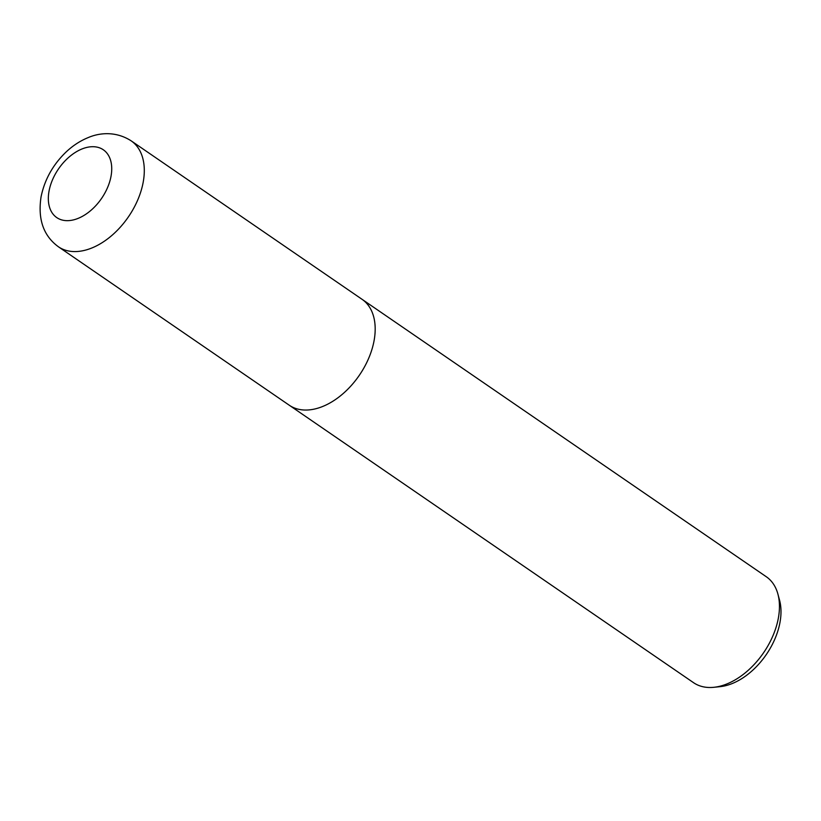 <?xml version="1.0" encoding="UTF-8"?>
<svg xmlns="http://www.w3.org/2000/svg" width="821" height="821" viewBox="0 0 821 821"><rect width="100%" height="100%" fill="white"/><g stroke="black" fill="none" stroke-linecap="round" stroke-linejoin="round"><path stroke-width="1.23" d="M289.115 405.112A64.254 40.783 -55.5 0 0 289.3 405.246L693.56 682.692A64.254 40.783 -55.5 0 0 713.86 687.3A64.254 40.783 -55.5 0 0 778.329 618.234A64.254 40.783 -55.5 0 0 777.887 594.014A64.254 40.783 -55.5 0 0 766.28 576.732L362.02 299.285A64.254 40.783 -55.5 0 0 361.835 299.152M362.02 299.285A64.254 40.783 -55.5 0 1 374.058 340.777A64.254 40.783 -55.5 0 1 338.704 397.2A64.254 40.783 -55.5 0 1 289.3 405.246A64.254 40.783 -55.5 0 0 338.704 397.2A64.254 40.783 -55.5 0 0 374.058 340.777A64.254 40.783 -55.5 0 0 362.02 299.285L131.134 140.822C114.827 130.395 98.11 133.31 88.309 137.538C80.181 140.832 72.71 145.707 65.916 152.162C52.842 164.836 44.55 179.758 41.05 196.927C37.684 219.248 43.472 235.863 58.414 246.772A64.254 40.783 -55.5 0 0 58.414 246.782A64.254 40.783 -55.5 0 0 107.808 238.737A64.254 40.783 -55.5 0 0 143.172 182.313A64.254 40.783 -55.5 0 0 131.134 140.822M713.86 687.3L720.14 686.654A59.615 37.838 -55.5 0 0 779.95 622.575A59.615 37.838 -55.5 0 0 779.54 600.11L777.887 594.014M111.009 176.341A41.122 26.098 -55.5 0 0 86.749 147.441A41.122 26.098 -55.5 0 0 49.055 191.036A41.122 26.098 -55.5 0 0 73.315 219.925A41.122 26.098 -55.5 0 0 111.009 176.341M289.3 405.246L58.414 246.782"/></g></svg>
